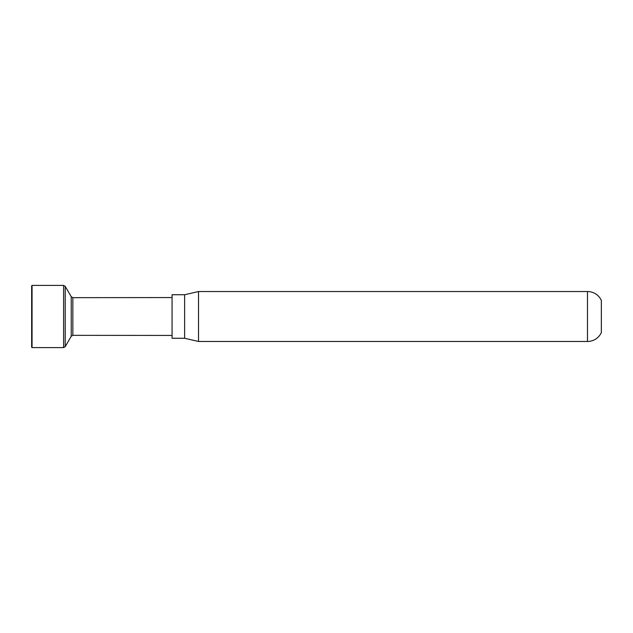 <?xml version="1.0" encoding="UTF-8"?>
<svg xmlns="http://www.w3.org/2000/svg" width="633" height="633" viewBox="0 0 633 633"><rect width="100%" height="100%" fill="white"/><g stroke="black" fill="none" stroke-linecap="round" stroke-linejoin="round"><path stroke-width="0.95" d="M184.63 294.733L172.065 294.733L172.065 338.267L184.63 338.267L198.533 341.472L198.533 291.528L184.63 294.733L184.63 338.267M601.35 300.453L601.35 332.547L601.35 300.453A15.247 15.247 0 0 0 587.479 291.528L198.533 291.528M601.35 332.547A15.247 15.247 0 0 1 587.479 341.472L198.533 341.472M32.054 347.596L31.65 347.193L31.65 285.807L32.054 285.404L32.054 347.596L63.624 347.596L63.624 285.404L32.054 285.404M71.236 296.742L71.236 336.258L72.842 335.34L72.842 297.66L71.236 296.742L65.231 286.338L65.231 346.662L63.624 347.596M65.231 286.338L63.624 285.404M72.842 335.34L172.065 335.435M72.842 297.66L172.065 297.565M71.236 336.258L65.231 346.662M587.479 341.472L587.479 291.528"/></g></svg>
